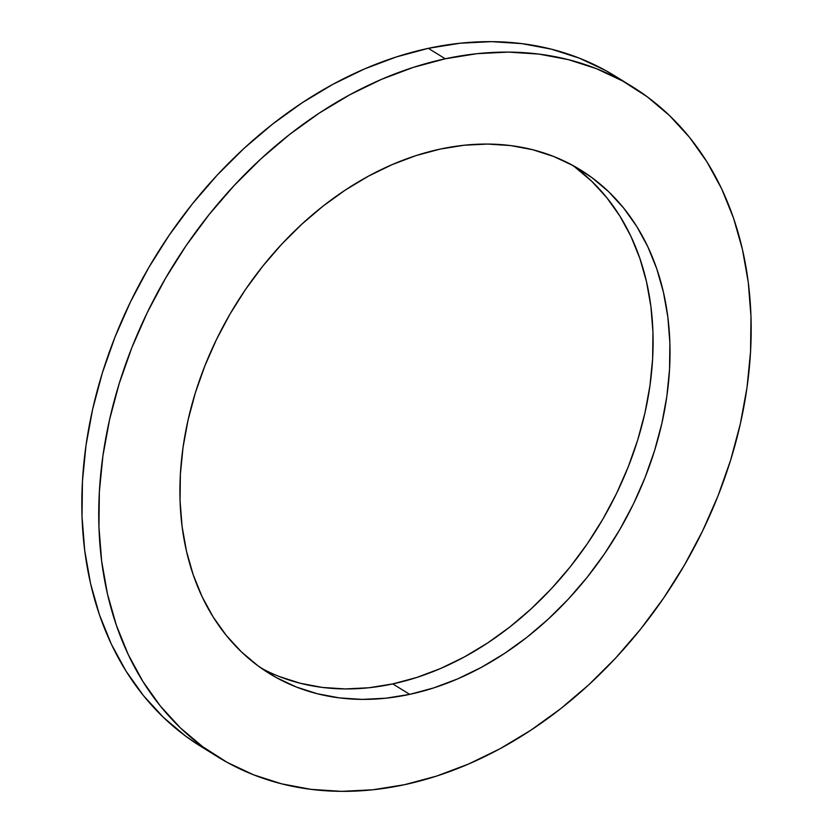 <?xml version="1.0" encoding="UTF-8"?>
<svg xmlns="http://www.w3.org/2000/svg" width="833" height="833" viewBox="0 0 833 833"><rect width="100%" height="100%" fill="white"/><g stroke="black" fill="none" stroke-linecap="round" stroke-linejoin="round"><path stroke-width="1.25" d="M279.305 676.511L300.359 683.289L322.454 687.444L345.372 688.933L368.894 687.756L392.801 683.914L409.711 694.368A295.996 222.578 -58.3 0 1 269.413 673.553A295.996 222.578 -58.3 0 1 196.921 387.897A295.996 222.578 -58.3 0 1 440.199 149.086L464.106 145.244L487.628 144.067L510.546 145.556L532.641 149.711L553.695 156.489L573.52 165.809L591.909 177.606L608.684 191.746L623.698 208.104L636.797 226.524L647.855 246.818L656.758 268.799L663.443 292.248L667.827 316.946L669.867 342.655L669.545 369.123L666.879 396.102L661.871 423.331L654.592 450.538L645.096 477.465L633.486 503.861L619.856 529.465L604.362 554.028L587.13 577.321L568.345 599.114L548.166 619.19L526.81 637.38L504.475 653.478L481.37 667.358L457.723 678.864L433.764 687.891L409.711 694.368L385.814 698.21L362.293 699.387L339.375 697.887L317.279 693.733L296.215 686.965L276.4 677.635L258.011 665.848L241.226 651.698L226.222 635.34L213.123 616.93L202.065 596.636L193.152 574.655L186.477 551.196L182.094 526.498L180.053 500.789L180.365 474.321L183.041 447.342L188.039 420.124L195.328 392.916L204.824 365.989L216.434 339.593L230.054 313.989L245.558 289.426L262.791 266.133L281.575 244.34L301.744 224.254L323.1 206.074L345.445 189.966L368.54 176.096L392.187 164.59L416.156 155.552L440.199 149.086A295.996 222.578 -58.3 0 1 580.507 169.901A295.996 222.578 -58.3 0 1 652.999 455.547A295.996 222.578 -58.3 0 1 409.711 694.368L392.801 683.914A295.996 222.578 121.7 0 0 634.017 451.247A295.996 222.578 121.7 0 0 571.896 164.924M632.028 86.497L615.108 76.042A394.03 296.309 121.7 0 0 428.329 48.335L445.249 58.789A394.03 296.309 -58.3 0 1 632.028 86.497A394.03 296.309 -58.3 0 1 728.521 466.751A394.03 296.309 -58.3 0 1 404.671 784.665L436.679 776.054L468.583 764.028L500.06 748.711L530.808 730.239L560.547 708.8L588.983 684.601L615.826 657.862L640.848 628.853L663.776 597.844L684.414 565.149L702.542 531.058L718.004 495.927L730.645 460.076L740.339 423.862L747.003 387.616L750.554 351.703L750.981 316.467L748.263 282.241L742.432 249.369L733.54 218.142L721.68 188.883L706.957 161.873L689.526 137.351L669.545 115.579L647.199 96.753L622.72 81.051L596.345 68.639L568.304 59.622L538.889 54.093L508.38 52.104L477.07 53.666L445.249 58.789L428.329 48.335A394.03 296.309 121.7 0 0 104.479 366.249A394.03 296.309 121.7 0 0 200.972 746.503L217.892 756.958A394.03 296.309 -58.3 0 1 121.389 376.693A394.03 296.309 -58.3 0 1 445.249 58.789L413.241 67.4L381.337 79.416L349.86 94.743L319.101 113.205L289.363 134.644L260.937 158.853L234.083 185.592L209.073 214.602L186.144 245.6L165.507 278.305L147.368 312.385L131.906 347.517L119.265 383.367L109.571 419.593L102.917 455.828L99.356 491.741L98.94 526.977L101.657 561.203L107.488 594.085L116.381 625.302L128.24 654.561L142.964 681.581L160.394 706.092L180.376 727.875L202.711 746.701L227.19 762.393L253.576 774.815L281.606 783.832L311.021 789.361L341.54 791.35L372.851 789.778L404.671 784.665A394.03 296.309 -58.3 0 1 217.892 756.958M201.253 746.68L185.801 736.247L163.455 717.421L143.474 695.649L126.043 671.127L111.32 644.117L99.46 614.858L90.568 583.631L84.737 550.759L82.019 516.533L82.446 481.297L85.997 445.384L92.661 409.138L102.355 372.924L114.996 337.073L130.458 301.942L148.586 267.851L169.224 235.156L192.152 204.147L217.174 175.138L244.017 148.399L272.453 124.2L302.192 102.761L332.94 84.289L364.417 68.972L396.321 56.946L428.329 48.335L460.149 43.222L491.46 41.65L521.979 43.639L551.394 49.168L579.424 58.185L605.81 70.607L615.4 76.22M261.104 668.076A295.996 222.578 121.7 0 0 392.801 683.914L416.844 677.448L440.813 668.41L464.46 656.904L487.555 643.034L509.9 626.926L531.256 608.746L551.425 588.66L570.209 566.867L587.442 543.574L602.946 519.011L616.566 493.407L628.176 467.011L637.672 440.084L644.961 412.876L649.959 385.658L652.635 358.679L652.947 332.211L650.906 306.502L646.523 281.804L639.848 258.345L630.935 236.364L619.877 216.07L606.778 197.66L591.774 181.302L574.989 167.152"/></g></svg>
